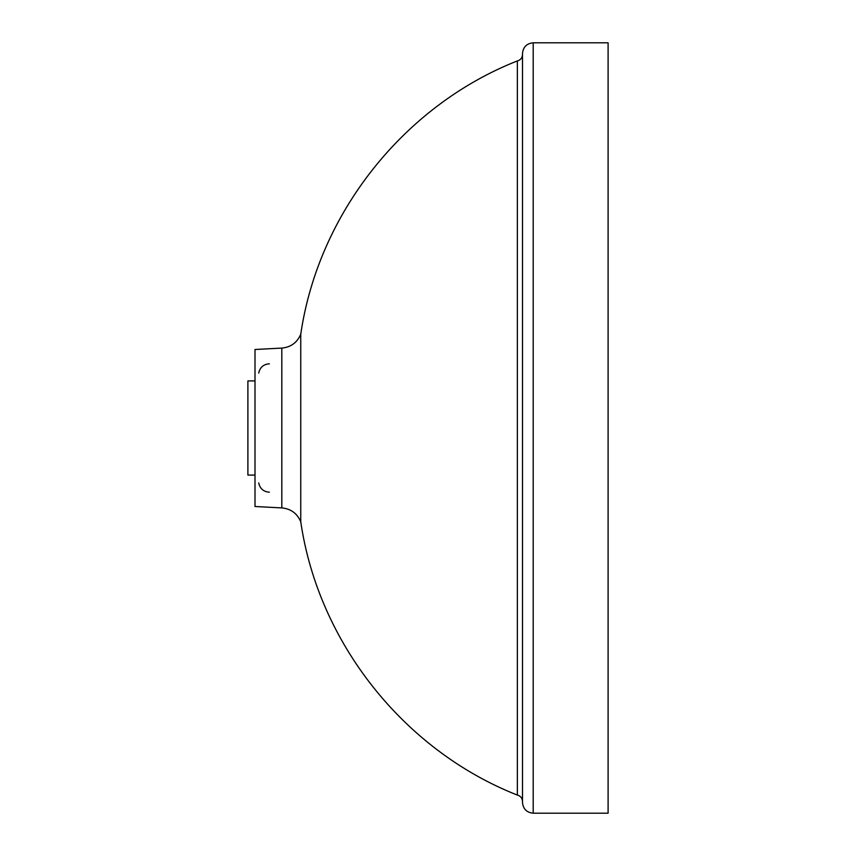 <?xml version="1.0" encoding="UTF-8"?>
<svg xmlns="http://www.w3.org/2000/svg" width="856" height="856" viewBox="0 0 856 856"><rect width="100%" height="100%" fill="white"/><g stroke="black" fill="none" stroke-linecap="round" stroke-linejoin="round"><path stroke-width="1.28" d="M281.817 348.092L281.817 507.908L255.002 506.506L255.002 349.494L281.817 348.092C290.88 347.215 297.192 342.582 300.756 334.193C318.379 213.401 403.775 105.663 517.356 60.915C520.555 60.038 522.278 57.941 522.502 54.623M281.817 507.908C290.88 508.785 297.192 513.418 300.756 521.807L300.756 334.193M269.351 363.8C263.509 364.249 259.967 367.331 258.737 373.055M533.202 813.2L608.102 813.2L608.102 42.8L533.202 42.8C526.707 43.431 523.134 47.005 522.502 53.5L522.502 802.5C523.134 808.995 526.707 812.569 533.202 813.2L533.202 42.8M269.351 492.2C263.509 491.751 259.967 488.669 258.737 482.945M300.756 521.807C318.379 642.599 403.775 750.338 517.356 795.085L517.356 60.915M255.002 380.92L247.898 380.92L247.898 475.08L255.002 475.08M517.356 795.085C520.555 795.962 522.278 798.06 522.502 801.377"/></g></svg>
